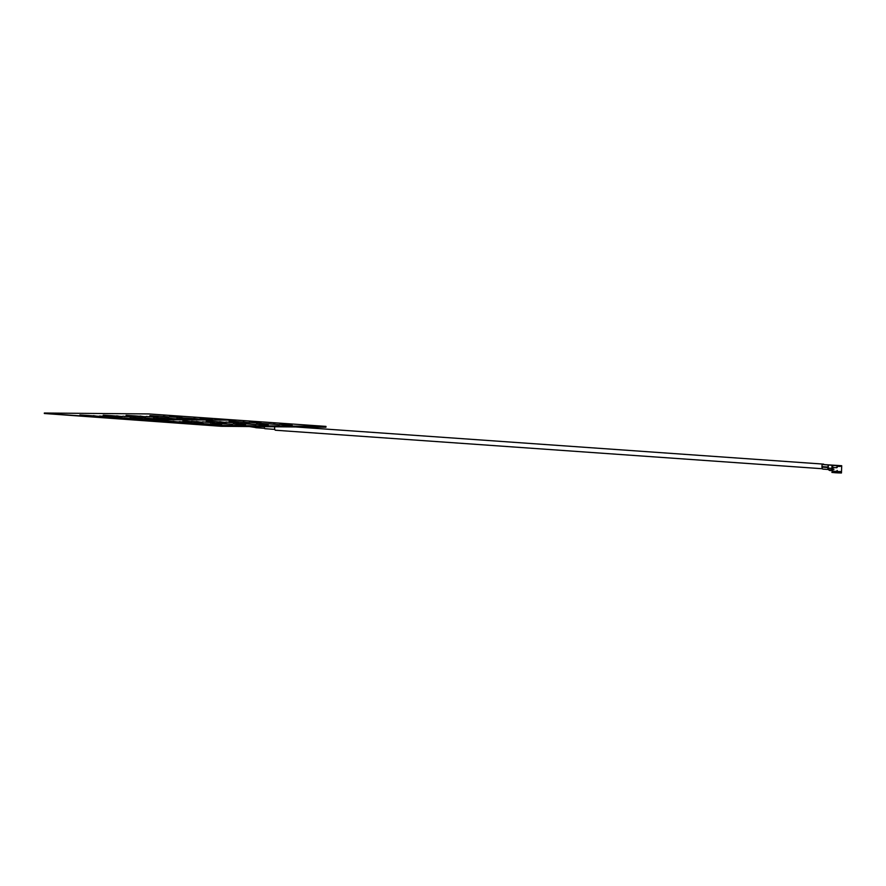 <?xml version="1.0" encoding="UTF-8"?>
<svg xmlns="http://www.w3.org/2000/svg" width="886" height="886" viewBox="0 0 886 886"><rect width="100%" height="100%" fill="white"/><g stroke="black" fill="none" stroke-linecap="round" stroke-linejoin="round"><path stroke-width="1.33" d="M220.957 424.693L219.839 424.615M217.712 424.128L217.037 424.117M210.314 423.851L213.183 424.095M214.157 423.929L212.286 423.885M212.861 424.04L210.824 423.929M195.308 423.397L196.526 423.397M197.268 423.464L196.526 423.364M203.47 423.386L189.526 422.666L197.246 423.53M325.982 426.399L237.459 420.174L132.878 419.244L221.411 425.479L325.982 426.399L325.937 427.229L221.356 426.299L44.322 413.496L221.356 426.299M325.959 426.886L221.378 425.956L44.322 413.496L221.378 425.956L325.959 426.886M190.235 422.788L191.575 422.91M132.933 418.524L141.45 419.056M181.995 421.814L185.65 421.924M207.191 423.962L209.384 424.128M204.301 423.785L205.331 423.84M172.316 416.83L182.062 417.561L172.393 416.741M207.125 424.017L205.563 423.896M206.172 423.929L208.088 424.062M184.742 422.157L187.256 422.168M221.411 425.479L325.97 426.709L221.389 425.789L44.333 413.33L132.856 419.554L237.459 420.174L148.926 413.939L44.344 413.02M229.131 421.138L249.176 422.578L229.131 421.138M218.189 421.802L225.509 422.356M194.842 421.592L199.439 422.057M199.45 422.013L202.174 422.157M197.855 421.681L199.782 421.991M159.103 420.518L168.152 421.105M268.668 423.829L279.278 424.704M259.554 423.286L268.602 423.862M243.417 423.674L253.54 424.339M251.624 424.029L243.584 423.818M249.83 423.752L251.613 424.062M236.208 423.076L245.256 423.652M238.5 424.472L245.5 424.903L238.378 424.438M240.804 424.505L241.435 424.538M238.5 424.505L240.804 424.538M233.206 424.006L236.529 424.294M259.476 424.571L268.281 425.092M284.517 424.748L292.192 425.313L284.517 424.748M292.192 425.313L291.627 425.302M188.087 422.412L191.741 422.556M210.381 422.367L207.955 422.301M228.677 422.201L238.423 422.965L228.522 422.168M229.053 422.423L237.858 422.954M228.677 422.234L234.413 422.412M249.265 422.245L252.798 422.567M252.023 422.434L257.704 422.81M254.769 422.777L257.748 422.633M252.244 422.611L261.204 423.154M225.93 422.035L229.452 422.367M231.423 422.567L234.358 422.6M202.584 421.825L206.106 422.157M211.089 422.201L205.331 422.024M210.381 422.4L211.012 422.4M205.552 422.201L214.523 422.744M179.238 421.625L182.76 421.957M182.217 421.991L188.087 422.445M279.688 424.383L283.221 424.715M282.446 424.582L288.171 424.804M285.192 424.915L288.127 424.948M282.667 424.748L292.181 425.346M256.353 424.172L259.875 424.505M264.859 424.549L259.1 424.372M261.846 424.704L264.781 424.748M241.513 424.339L235.754 424.161M235.975 424.339L244.935 424.881M212.64 424.128L221.6 424.682M215.165 424.294L218.1 424.328M190.003 422.722L209.251 424.084M198.63 423.209L206.859 423.929M213.338 422.932L221.921 423.453M226.816 423.597L212.861 422.866L219.086 423.63L232.597 424.294M221.976 423.453L230.205 424.106M245.322 423.652L255.932 424.505M273.508 424.006L276.886 424.549M173.047 421.249L176.436 421.791M168.207 421.105L178.828 421.946M182.915 420.784L191.73 421.67M196.393 421.459L197.855 421.714M191.553 421.315L194.842 421.625M206.261 420.994L214.833 421.514M219.739 421.658L223.128 422.201M214.899 421.514L218.189 421.836M229.607 421.193L238.179 421.714M243.085 421.869L246.463 422.412M238.245 421.725L248.855 422.567M212.418 423.929L218.177 424.106M149.9 415.589L158.472 416.11M126.078 415.324L146.124 416.763L126.078 415.324M79.873 414.969L88.445 415.49M171.917 418.413L156.501 417.461L173.833 418.735M133.155 417.262L142.214 417.838M109.82 417.051L118.868 417.627M132.712 418.347L138.426 418.58M156.268 418.724L165.228 419.277M179.614 418.934L189.139 419.532L179.227 418.69M181.652 418.79L185.13 418.934M127.706 416.586L135.37 417.151L127.706 416.586M130.674 416.752L131.715 416.808M177.355 417.162L174.941 417.096M178.042 417.018L174.575 416.852M169.558 416.63L173.091 416.963M177.355 417.206L177.997 417.195M172.537 416.996L181.497 417.55M146.223 416.42L149.745 416.752M148.97 416.619L154.651 416.996M151.716 416.952L154.696 416.819M149.191 416.797L158.151 417.339M122.877 416.221L126.399 416.553M125.624 416.409L131.361 416.586M128.37 416.752L130.674 416.785M125.845 416.586L134.816 417.14M99.531 416.01L103.053 416.342M102.51 416.376L111.47 416.929M105.035 416.542L107.97 416.575M199.981 418.768L203.514 419.1M202.739 418.967L211.92 419.687M205.486 419.3L208.42 419.344M202.96 419.144L212.485 419.709L202.739 418.934L208.498 419.111M176.646 418.569L180.168 418.89M182.139 419.1L185.074 419.133M181.663 418.757L188.574 419.477M153.3 418.358L156.822 418.69M161.806 418.735L156.047 418.557M158.793 418.89L161.728 418.923M129.954 418.148L133.476 418.48M135.458 418.69L138.382 418.724M142.447 419.122L141.893 419.067M123.763 417.782L127.152 418.325M118.923 417.638L129.544 418.48M147.109 417.982L150.498 418.524M142.269 417.838L152.89 418.679M156.977 417.527L165.549 418.048M170.455 418.192L171.906 418.447M165.616 418.048L176.225 418.89M180.323 417.727L188.895 418.247M193.801 418.391L197.179 418.934L187.223 418.447M188.951 418.247L199.571 419.1M93.34 415.634L96.729 416.176M88.5 415.49L99.121 416.331M103.208 415.18L111.791 415.7M116.686 415.844L120.075 416.387L110.108 415.888M111.846 415.7L122.467 416.542M126.554 415.379L135.126 415.899M140.032 416.055L143.41 416.586M135.193 415.899L146.124 416.797M163.378 416.254L166.756 416.797M158.539 416.11L169.148 416.952M102.289 416.176L108.048 416.354M187.057 418.236L197.179 418.901M109.953 415.678L120.075 416.354M255.556 427.517L249.376 426.543M264.515 428.315L255.821 427.705L255.356 426.598M274.771 429.389L264.925 428.691A1.539 0.698 -86 0 1 264.327 427.152A1.539 0.698 -86 0 1 264.393 426.675M832.74 465.992L832.408 465.316L822.773 464.552A2.348 1.063 -86 0 1 823.448 464.109A2.348 1.063 -86 0 1 824.024 464.574M822.441 468.738L275.513 430.242A2.348 1.063 -86 0 1 274.616 427.894A2.348 1.063 -86 0 1 274.815 426.775M836.45 471.43L836.395 472.814L831.888 472.426L832.475 471.097L836.45 471.43L837.192 470.444L837.425 472.869L841.456 472.98L841.7 465.715L837.026 465.671L836.916 467.73L832.652 467.42L832.862 465.371M837.425 472.869L837.159 470.433M836.395 472.77L837.359 472.825M839.95 466.313L838.71 466.368L838.743 465.693M838.178 466.368L840.028 466.468L840.061 465.781M840.028 466.446L839.374 466.424L840.028 466.468M837.768 466.368L836.916 467.73M837.026 465.671L832.774 465.371M828.598 469.514L822.817 469.115A2.935 1.329 -86 0 1 821.964 467.121A1.717 0.775 -86 0 1 821.953 466.612L822.075 464.563M828.332 469.292A2.935 1.329 -86 0 1 827.734 467.531A1.717 0.775 -86 0 1 827.734 467.022L828.332 465.682M828.366 465.061L828.188 468.129A1.717 0.775 -86 0 0 828.543 469.669A8.561 3.887 -86 0 0 829.916 470.521L831.954 470.665L832.098 469.79A1.717 0.775 -86 0 1 831.843 468.384L828.188 468.129M832.02 465.316L831.843 468.384M832.153 468.65L832.098 469.79M831.71 470.654L830.204 470.544M829.916 470.521L830.603 470.577M831.699 469.58L832.563 469.99M828.122 465.671L828.045 467.332A2.259 1.019 94 0 0 828.188 468.085M822.806 464.508L841.7 465.715M839.95 466.39L839.983 465.781M837.325 465.593L835.542 465.438L837.325 465.593M837.946 465.571L836.284 465.438L837.946 465.571M834.003 465.349L832.486 465.228M832.618 465.239L833.748 465.338M832.364 469.115A1.717 0.775 94 0 0 832.508 468.528M832.519 470.665L831.899 469.979M832.596 469.613L833.992 469.281M832.475 469.846L832.652 465.992M832.607 469.381L832.718 467.431M832.475 471.097L833.128 467.454M832.574 469.392L832.785 470.388M841.312 465.792L841.312 466.468M837.48 471.485L841.024 471.585M827.734 467.531L821.964 467.121M827.734 467.022L821.953 466.612M831.965 469.912L828.543 469.669M823.448 464.109L295.603 426.952M832.43 469.779L832.652 466.014"/></g></svg>
